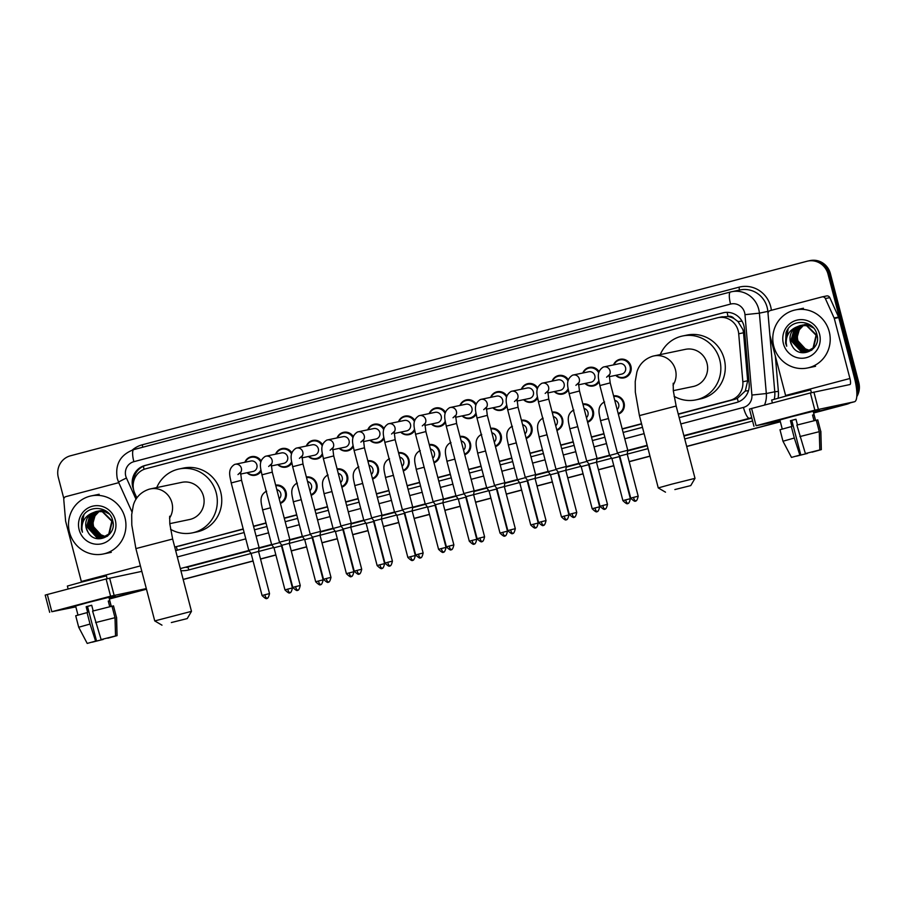 <?xml version="1.0" encoding="UTF-8"?>
<svg xmlns="http://www.w3.org/2000/svg" width="904" height="904" viewBox="0 0 904 904"><rect width="100%" height="100%" fill="white"/><g stroke="black" fill="none" stroke-linecap="round" stroke-linejoin="round"><path stroke-width="1.36" d="M613.59 395.873A9.492 9.176 78.2 0 1 618.359 414.168M582.865 403.986A9.492 9.176 78.2 0 1 587.634 422.281M552.141 412.1A9.492 9.176 78.2 0 1 556.909 430.394M521.427 420.213A9.492 9.176 78.2 0 1 526.184 438.508M490.702 428.326A9.492 9.176 78.2 0 1 495.471 446.621M459.978 436.44A9.492 9.176 78.2 0 1 464.746 454.735M429.253 444.565A9.492 9.176 78.2 0 1 434.022 462.848M398.54 452.678A9.492 9.176 78.2 0 1 403.297 470.961M367.815 460.791A9.492 9.176 78.2 0 1 372.584 479.086M337.09 468.905A9.492 9.176 78.2 0 1 341.859 487.199M306.377 477.018A9.492 9.176 78.2 0 1 311.134 495.313M275.652 485.132A9.492 9.176 78.2 0 1 280.409 503.426M537.62 398.133A9.492 9.176 78.2 0 1 523.54 399.692M506.895 406.246A9.492 9.176 78.2 0 1 492.816 407.806M476.171 414.36A9.492 9.176 78.2 0 1 462.102 415.919M445.446 422.473A9.492 9.176 78.2 0 1 431.377 424.032M568.333 390.019A9.492 9.176 78.2 0 1 554.265 391.579M613.522 364.9A9.492 9.176 78.2 0 1 630.913 366.222A9.492 9.176 78.2 0 1 615.703 375.352M599.058 381.906A9.492 9.176 78.2 0 1 584.99 383.465M414.733 430.586A9.492 9.176 78.2 0 1 400.653 432.146M384.008 438.7A9.492 9.176 78.2 0 1 369.928 440.259M353.283 446.813A9.492 9.176 78.2 0 1 339.215 448.373M322.57 454.927A9.492 9.176 78.2 0 1 308.49 456.486M291.845 463.051A9.492 9.176 78.2 0 1 277.765 464.611M261.12 471.165A9.492 9.176 78.2 0 1 247.052 472.724M678.305 414.258L734.624 399.387L737.302 398.427L745.303 391.003L747.664 380.753L743.529 332.762L742.975 329.711L737.992 321.53L734.093 318.615A5.932 5.74 -101.8 0 0 728.07 316.457A17.797 4.543 -104.8 0 1 727.132 312.332M678.249 414.032L730.172 400.314A17.797 17.21 -101.8 0 0 742.839 381.759L738.704 333.779A17.797 17.21 -101.8 0 0 738.184 330.717A17.797 17.21 -101.8 0 0 717.9 317.688A17.797 17.21 -101.8 0 0 717.064 317.892L145.894 468.747A17.797 17.21 -101.8 0 0 134.775 493.29L136.877 497.934M728.07 316.457L727.776 316.536A17.797 17.21 78.2 0 1 734.093 318.615M174.732 547.056L243.255 529.168M253.572 526.444L266.047 523.145M284.297 518.331L296.772 515.031M315.021 510.218L327.485 506.918M345.746 502.104L358.21 498.805M376.459 493.991L388.935 490.691M407.184 485.866L419.659 482.578M437.909 477.753L450.373 474.464M468.622 469.639L481.097 466.351M499.347 461.526L511.822 458.238M530.072 453.412L542.547 450.124M560.796 445.299L573.26 442.011M591.51 437.186L603.985 433.886M622.234 429.072L641.603 423.953M727.776 316.536L721.516 316.965M179.105 546.106L243.187 528.942M253.515 526.207L265.991 522.919M284.24 518.094L296.704 514.805M314.954 509.98L327.429 506.692M345.678 501.867L358.153 498.579M376.403 493.753L388.878 490.465M407.128 485.64L419.592 482.352M437.841 477.527L450.316 474.227M468.566 469.413L481.041 466.114M499.29 461.3L511.766 458M530.015 453.186L542.479 449.887M560.729 445.073L573.204 441.773M591.453 436.96L603.928 433.66M622.178 428.835L641.535 423.727M582.797 373.013A9.492 9.176 78.2 0 1 599.024 371.623M552.084 381.126A9.492 9.176 78.2 0 1 568.3 379.736M521.359 389.24A9.492 9.176 78.2 0 1 537.575 387.85M490.635 397.353A9.492 9.176 78.2 0 1 506.85 395.963M459.921 405.467A9.492 9.176 78.2 0 1 476.137 404.077M429.197 413.58A9.492 9.176 78.2 0 1 445.412 412.19M398.472 421.693A9.492 9.176 78.2 0 1 414.687 420.303M367.747 429.807A9.492 9.176 78.2 0 1 383.963 428.417M337.034 437.92A9.492 9.176 78.2 0 1 353.249 436.53M306.309 446.034A9.492 9.176 78.2 0 1 322.525 444.644M275.584 454.158A9.492 9.176 78.2 0 1 291.8 452.757M244.86 462.272A9.492 9.176 78.2 0 1 261.075 460.87M679.186 417.648L736.489 402.506A17.797 17.21 -101.8 0 0 749.167 383.951L744.41 328.773A17.797 17.21 -101.8 0 0 743.879 325.711A17.797 17.21 -101.8 0 0 723.607 312.682A17.797 17.21 -101.8 0 0 722.759 312.886L144.934 465.503A17.797 17.21 -101.8 0 0 133.51 489.335M133.385 482.849A17.797 17.21 78.2 0 1 146.12 465.255L723.946 312.637A17.797 17.21 78.2 0 1 724.206 312.569M63.856 498.692L58.308 477.402A17.797 17.21 78.2 0 1 70.467 455.785L806.899 261.279A17.797 17.21 78.2 0 1 807.747 261.075A17.797 17.21 78.2 0 1 828.019 274.104L856.427 383.16A17.797 17.21 78.2 0 1 856.732 391.003M847.308 403.647A17.797 17.21 78.2 0 1 844.279 404.777L813.6 412.879M780.333 421.659L686.678 446.395M649.976 456.091L629.173 461.582M613.793 465.65L598.448 469.696M583.069 473.764L567.735 477.809M552.344 481.877L537.01 485.934M521.631 489.991L506.285 494.047M490.906 498.104L475.56 502.161M460.181 506.217L444.847 510.274M429.456 514.331L414.122 518.387M398.743 522.444L383.398 526.501M368.018 530.569L352.673 534.614M337.294 538.682L321.96 542.728M306.569 546.796L291.235 550.841M275.856 554.909L260.51 558.954M253.052 560.932L183.15 579.396M146.448 589.092L109.327 598.889M807.747 261.075L810.12 260.578A17.797 17.21 78.2 0 1 830.392 273.607L858.8 382.663L857.613 382.912A17.797 17.21 78.2 0 1 856.868 394.393A17.797 17.21 78.2 0 0 857.613 382.912L829.205 273.855L857.613 382.912L856.427 383.16M848.777 403.252A17.797 17.21 78.2 0 1 845.466 404.529L813.611 412.936L845.466 404.529A17.797 17.21 78.2 0 0 848.777 403.252M808.933 260.827A17.797 17.21 78.2 0 1 829.205 273.855A17.797 17.21 78.2 0 0 808.933 260.827M780.355 421.716L686.69 446.463L780.355 421.716M649.987 456.158L629.184 461.65L649.987 456.158M613.805 465.707L598.471 469.764L613.805 465.707M583.08 473.82L567.746 477.877L583.08 473.82M552.367 481.934L537.021 485.99L552.367 481.934M521.642 490.058L506.308 494.104L521.642 490.058M490.917 498.172L475.583 502.217L490.917 498.172M460.192 506.285L444.858 510.331L460.192 506.285M429.479 514.399L414.134 518.444L429.479 514.399M398.754 522.512L383.42 526.557L398.754 522.512M368.03 530.625L352.696 534.682L368.03 530.625M337.316 538.739L321.971 542.795L337.316 538.739M306.592 546.852L291.246 550.909L306.592 546.852M275.867 554.966L260.533 559.022L275.867 554.966M253.075 560.988L183.162 579.453L253.075 560.988M146.459 589.148L109.35 598.956L146.459 589.148M175.658 550.604A17.797 17.21 -101.8 0 0 175.805 550.581A17.797 17.21 -101.8 0 0 176.653 550.378L244.136 532.546M254.453 529.823L266.929 526.535M285.178 521.71L297.653 518.421M315.903 513.596L328.367 510.308M346.616 505.483L359.091 502.183M377.341 497.369L389.816 494.07M408.066 489.256L420.541 485.956M438.79 481.143L451.254 477.843M469.504 473.029L481.979 469.73M500.228 464.905L512.704 461.616M530.953 456.791L543.428 453.503M561.678 448.678L574.142 445.389M592.391 440.564L604.866 437.276M623.116 432.451L642.484 427.343M176.393 550.446A17.797 17.21 78.2 0 1 175.636 550.547M858.8 382.663A17.797 17.21 78.2 0 1 856.766 396.698M850.223 402.879A17.797 17.21 78.2 0 1 846.652 404.28L813.634 412.992M780.367 421.784L686.712 446.519M649.999 456.215L629.207 461.707M613.827 465.775L598.482 469.82M583.103 473.888L567.757 477.933M552.378 482.001L537.044 486.047M521.653 490.115L506.319 494.172M490.94 498.228L475.594 502.285M460.215 506.342L444.87 510.398M429.49 514.455L414.156 518.512M398.766 522.568L383.432 526.625M368.052 530.682L352.707 534.739M337.328 538.807L321.993 542.852M306.603 546.92L291.269 550.965M275.878 555.033L260.544 559.079M253.086 561.045L183.184 579.509M146.482 589.205L110.22 598.787A17.797 17.21 78.2 0 1 109.373 598.99L109.35 598.99M773.767 346.266A29.662 28.679 78.2 0 1 795.43 309.914A29.662 28.679 78.2 0 1 829.228 331.621A29.662 28.679 78.2 0 1 807.554 367.973A29.662 28.679 78.2 0 1 773.767 346.266M801.532 325.293L796.074 328.581L792.424 341.531L801.306 351.181L807.001 351.486M807.238 351.441L813.521 347.927L816.549 335.113L807.035 325.598L800.82 325.395M801.294 325.327L795.61 328.672L791.949 341.633L800.831 351.272L806.775 351.543L813.046 348.029L816.075 335.203L806.571 325.689L800.345 325.485L796.051 327.214A13.402 12.961 78.2 0 0 792.13 345.825C799.305 360.221 821.555 349.961 816.99 334.909C814.188 319.361 790.808 318.106 786.017 332.762L785.61 343.158L786.706 346.198L786.209 343.011C786.051 335.621 789.339 330.356 796.051 327.214M802.503 325.225L797.961 328.186L794.311 341.136L803.181 350.786L807.939 351.227M809.125 351.046L811.555 350.255M802.255 325.237L797.486 328.276L793.836 341.237L802.718 350.876L807.701 351.306M808.651 351.147L812.063 349.871M803.486 325.214L799.848 327.79L796.187 340.74L805.068 350.39L808.843 350.899M803.238 325.214L799.373 327.892L795.723 340.842L804.594 350.492L808.617 350.989M809.747 350.492L802.967 347.961A13.402 12.961 78.2 0 1 799.633 329.452C797.407 332.909 796.729 336.582 797.599 340.446L806.481 350.097L809.521 350.605M800.582 325.44L794.198 328.966L790.537 341.927L792.13 345.825M812.323 326.672L808.922 325.203L802.707 324.999M813.566 328.005L808.447 325.304L802.232 325.09M809.475 324.513L804.583 324.604M809.95 324.807L804.119 324.705M819.578 334.164A19.334 18.701 78.2 0 1 806.368 357.656A19.334 18.701 78.2 0 1 783.418 343.723A19.334 18.701 78.2 0 1 796.616 320.231A19.334 18.701 78.2 0 1 819.578 334.164M799.633 329.452L803.633 325.225M788.096 329.045L785.666 343.158L786.706 346.198M790.604 416.868L819.499 409.648L790.604 416.868M785.757 396.11A5.932 1.514 75.2 0 0 785.599 395.489L769.971 335.463A2.961 2.87 -101.8 0 1 769.88 334.955L768.05 313.699A2.961 2.87 -101.8 0 1 770.163 310.614L822.007 296.919A2.961 2.87 -101.8 0 1 822.154 296.885L826.606 295.947A2.961 2.87 78.2 0 1 829.804 297.631L838.573 317.055A2.961 2.87 78.2 0 1 838.742 317.553L854.382 377.567A23.73 6.057 -104.8 0 1 854.506 401.749A23.73 6.057 -104.8 0 1 854.427 401.76L814.866 410.179L810.379 392.957L849.941 384.539A5.932 1.514 75.2 0 0 849.963 384.539A5.932 1.514 75.2 0 0 849.929 378.493L834.29 318.479A2.961 2.87 -101.8 0 0 834.121 317.993L825.363 298.569A2.961 2.87 -101.8 0 0 822.154 296.885M779.949 420.168L773.587 421.603L779.949 420.168M749.563 409.06L751.597 408.484L756.083 425.705L814.866 410.179M756.083 425.705L780.118 420.835M751.597 408.484L810.379 392.957M805.396 453.571L819.815 449.932L805.396 453.571L796.865 425.095L816.278 420.19L819.273 431.671L819.815 449.932M817.871 450.441L811.984 451.921M795.995 419.298L791.791 420.405L800.763 454.848L791.486 457.401L800.763 454.848M791.486 457.401L782.977 441.231L779.994 429.75L791.927 426.428L790.424 420.688L795.972 419.23L797.464 424.936M782.254 429.038L779.892 419.964L792.243 416.529L813.193 411.297L815.555 420.36M772.411 402.992L771.643 400.054L786.118 396.02L810.673 389.884L811.408 392.686M817.894 450.52L821.295 449.616L820.753 431.366L817.758 419.885L816.301 420.27M817.758 419.885L820.753 431.366M782.977 441.231L794.311 438.033L799.848 455.04M791.328 426.552L794.311 438.033M821.295 449.616L812.052 452.181M806.436 453.345L807.351 453.107M807.419 453.458L796.379 456.045M806.504 453.65L796.413 456.192M815.487 420.371L814.018 414.733L812.538 415.049L814.018 420.722M799.859 436.575L819.273 431.671M790.424 420.688L791.791 420.405M812.56 415.117L814.018 414.733M674.859 489.561L690.758 485.595L674.859 489.561M665.502 492.171L658.259 487.923L671.887 484.126L695.006 478.352L690.758 485.595M673.31 390.652L693.142 386.516A18.984 18.351 -101.8 0 0 707.007 363.25A18.984 18.351 -101.8 0 0 685.379 349.351L653.841 355.939A18.984 18.351 -101.8 0 0 652.937 356.153M660.259 354.594A32.623 31.538 78.2 0 1 682.588 335.994A32.623 31.538 78.2 0 1 719.754 359.882A32.623 31.538 78.2 0 1 695.922 399.873A32.623 31.538 78.2 0 1 674.068 396.28M682.588 335.994L687.04 335.068A32.623 31.538 78.2 0 1 724.206 358.944A32.623 31.538 78.2 0 1 700.374 398.935L695.922 399.873M171.342 622.551L187.23 618.585L171.342 622.551M154.742 620.924L191.478 611.353L172.641 539.021L135.894 548.592L154.742 620.912L161.974 625.161M169.782 523.653L189.614 519.506A18.984 18.351 -101.8 0 0 203.479 496.239A18.984 18.351 -101.8 0 0 181.851 482.34L150.313 488.928A18.984 18.351 -101.8 0 0 149.409 489.143M156.742 487.595A32.623 31.538 78.2 0 1 179.06 468.995A32.623 31.538 78.2 0 1 216.225 492.872A32.623 31.538 78.2 0 1 192.405 532.863A32.623 31.538 78.2 0 1 170.54 529.281M179.06 468.995L183.512 468.057A32.623 31.538 78.2 0 1 220.678 491.945A32.623 31.538 78.2 0 1 196.846 531.936L192.405 532.863M603.364 367.058A5.334 5.164 78.2 0 1 603.928 366.9L619.466 363.657A5.334 5.164 78.2 0 1 625.545 367.566A5.334 5.164 78.2 0 1 621.647 374.109L609.16 376.719M613.918 364.809A8.893 8.599 78.2 0 1 630.065 366.436A8.893 8.599 78.2 0 1 616.099 375.262M638.19 496.217C636.45 503.878 634.653 499.822 635.444 500.918A3.853 0.983 75.2 0 0 635.444 500.918A3.853 0.983 -104.8 0 1 633.501 497.392L638.19 496.217L627.218 454.079L627.76 450.271L617.421 452.96L599.872 385.567C598.934 379.669 595.555 372.041 603.228 367.092L603.928 366.9A5.334 5.164 78.2 0 1 609.149 375.386M627.218 454.079L619.76 456.023L617.421 452.96M572.639 375.171A5.334 5.164 78.2 0 1 573.204 375.013L588.741 371.77A5.334 5.164 78.2 0 1 594.832 375.68A5.334 5.164 78.2 0 1 590.933 382.222L578.436 384.833M583.193 372.923A8.893 8.599 78.2 0 1 598.708 372.843M607.477 504.33C605.725 512.003 603.94 507.935 604.731 509.031A3.853 0.983 75.2 0 0 604.731 509.031A3.853 0.983 -104.8 0 1 602.776 505.505L607.477 504.33L596.493 462.204L597.035 458.384L586.707 461.074L569.147 393.681C568.209 387.782 564.831 380.155 572.514 375.205L573.204 375.013A5.334 5.164 78.2 0 1 578.424 383.511M596.493 462.204L589.035 464.147L586.707 461.074M598.843 380.584A8.893 8.599 78.2 0 1 585.374 383.375M541.914 383.285A5.334 5.164 78.2 0 1 542.479 383.126L558.028 379.883A5.334 5.164 78.2 0 1 564.107 383.793A5.334 5.164 78.2 0 1 560.209 390.336L547.711 392.946M552.48 381.047A8.893 8.599 78.2 0 1 567.994 380.957M576.752 512.444C575.012 520.116 573.215 516.048 574.006 517.144A3.853 0.983 75.2 0 0 574.006 517.144A3.853 0.983 -104.8 0 1 572.051 513.619L576.752 512.444L565.78 470.317L566.311 466.498L555.983 469.187L538.434 401.805C537.496 395.895 534.117 388.268 541.79 383.319L542.479 383.126A5.334 5.164 78.2 0 1 547.7 391.624M565.78 470.317L558.31 472.261L555.983 469.187M568.119 388.709A8.893 8.599 78.2 0 1 554.66 391.488M511.189 391.398A5.334 5.164 78.2 0 1 511.754 391.24L527.303 387.997A5.334 5.164 78.2 0 1 533.383 391.907A5.334 5.164 78.2 0 1 529.484 398.449L516.986 401.06M521.755 389.161A8.893 8.599 78.2 0 1 537.27 389.07M550.265 474.453L535.066 478.465L535.597 474.611L525.258 477.301L507.709 409.919C506.771 404.009 503.392 396.381 511.065 391.432L511.754 391.24A5.334 5.164 78.2 0 1 516.975 399.737M546.027 520.557C544.287 528.23 542.49 524.162 543.281 525.258A3.853 0.983 75.2 0 1 543.27 525.258A3.853 0.983 -104.8 0 1 541.338 521.732L546.027 520.557L535.055 478.431L527.597 480.374L525.258 477.301M537.394 396.822A8.893 8.599 78.2 0 1 523.936 399.613M480.476 399.511A5.334 5.164 78.2 0 1 481.041 399.353L496.578 396.11A5.334 5.164 78.2 0 1 502.658 400.02A5.334 5.164 78.2 0 1 498.759 406.563L486.273 409.173M491.03 397.274A8.893 8.599 78.2 0 1 506.545 397.184M515.303 528.67C513.562 536.343 511.766 532.275 512.557 533.371A3.853 0.983 75.2 0 0 512.557 533.371A3.853 0.983 -104.8 0 1 510.613 529.846L515.303 528.67L504.33 486.544L504.873 482.725L494.533 485.414L476.984 418.032C476.046 412.122 472.668 404.495 480.34 399.545L481.041 399.353A5.334 5.164 78.2 0 1 486.262 407.851M504.33 486.544L496.872 488.488L494.533 485.414M506.681 404.935A8.893 8.599 78.2 0 1 493.211 407.727M449.751 407.625A5.334 5.164 78.2 0 1 450.316 407.478L465.854 404.224A5.334 5.164 78.2 0 1 471.944 408.133A5.334 5.164 78.2 0 1 468.046 414.676L455.548 417.286M460.305 405.387A8.893 8.599 78.2 0 1 475.82 405.297M484.589 536.784C482.838 544.457 481.052 540.389 481.843 541.485A3.853 0.983 75.2 0 0 481.843 541.485A3.853 0.983 -104.8 0 1 479.888 537.959L484.589 536.784L473.606 494.657L474.148 490.838L463.82 493.527L446.26 426.146C445.322 420.236 441.943 412.619 449.627 407.659L450.316 407.478A5.334 5.164 78.2 0 1 455.537 415.964M473.606 494.657L466.148 496.601L463.82 493.527M475.956 413.049A8.893 8.599 78.2 0 1 462.486 415.84M419.027 415.738A5.334 5.164 78.2 0 1 419.592 415.591L435.14 412.337A5.334 5.164 78.2 0 1 441.22 416.247A5.334 5.164 78.2 0 1 437.321 422.789L424.823 425.4M429.592 413.501A8.893 8.599 78.2 0 1 445.107 413.411M458.102 498.793L442.903 502.805L443.423 498.951L433.095 501.641L415.546 434.259C414.608 428.349 411.23 420.733 418.902 415.772L419.592 415.591A5.334 5.164 78.2 0 1 424.812 424.078M453.864 544.897C452.124 552.57 450.328 548.502 451.119 549.598A3.853 0.983 75.2 0 0 451.119 549.598A3.853 0.983 -104.8 0 1 449.164 546.072L453.864 544.897L442.892 502.771L435.423 504.714L433.095 501.641M445.231 421.162A8.893 8.599 78.2 0 1 431.773 423.953M388.302 423.852A5.334 5.164 78.2 0 1 388.867 423.705L404.416 420.45A5.334 5.164 78.2 0 1 410.495 424.36A5.334 5.164 78.2 0 1 406.597 430.903L394.099 433.513M398.867 421.614A8.893 8.599 78.2 0 1 414.382 421.524M423.14 553.011C421.4 560.683 419.603 556.615 420.394 557.712A3.853 0.983 75.2 0 1 420.383 557.723A3.853 0.983 -104.8 0 1 418.45 554.186L423.14 553.011L412.167 510.884L412.71 507.065L402.37 509.754L384.821 442.372C383.884 436.462 380.505 428.846 388.178 423.886L388.867 423.705A5.334 5.164 78.2 0 1 394.087 432.191M412.167 510.884L404.709 512.828L402.37 509.754M414.507 429.276A8.893 8.599 78.2 0 1 401.048 432.067M357.588 431.965A5.334 5.164 78.2 0 1 358.153 431.818L373.691 428.564A5.334 5.164 78.2 0 1 379.782 432.474A5.334 5.164 78.2 0 1 375.872 439.016L363.385 441.627M368.143 429.728A8.893 8.599 78.2 0 1 383.658 429.649M392.415 561.124C390.675 568.797 388.878 564.729 389.669 565.825A3.853 0.983 75.2 0 0 389.669 565.825A3.853 0.983 -104.8 0 1 387.726 562.299L392.415 561.124L381.443 518.998L381.985 515.178L371.646 517.868L354.097 450.486C353.159 444.576 349.78 436.96 357.453 431.999L358.153 431.818A5.334 5.164 78.2 0 1 363.374 440.304M381.443 518.998L373.985 520.941L371.646 517.868M383.793 437.389A8.893 8.599 78.2 0 1 370.324 440.18M326.864 440.078A5.334 5.164 78.2 0 1 327.429 439.932L342.978 436.688A5.334 5.164 78.2 0 1 349.057 440.587A5.334 5.164 78.2 0 1 345.158 447.141L332.661 449.74M337.418 437.841A8.893 8.599 78.2 0 1 352.933 437.762M361.702 569.249C359.962 576.91 358.165 572.842 358.956 573.938A3.853 0.983 75.2 0 0 358.956 573.938A3.853 0.983 -104.8 0 1 357.001 570.413L361.702 569.249L350.729 527.111L351.26 523.292L340.932 525.992L323.372 458.599C322.434 452.701 319.055 445.073 326.739 440.112L327.429 439.932A5.334 5.164 78.2 0 1 332.649 448.418M350.729 527.111L343.26 529.055L340.932 525.992M353.068 445.502A8.893 8.599 78.2 0 1 339.61 448.294M296.139 448.192A5.334 5.164 78.2 0 1 296.704 448.045L312.253 444.802A5.334 5.164 78.2 0 1 318.332 448.7A5.334 5.164 78.2 0 1 314.434 455.254L301.936 457.865M306.705 445.954A8.893 8.599 78.2 0 1 322.219 445.875M330.977 577.362C329.237 585.024 327.44 580.967 328.231 582.063A3.853 0.983 75.2 0 0 328.231 582.063A3.853 0.983 -104.8 0 1 326.276 578.526L330.977 577.362L320.005 535.224L320.536 531.405L310.208 534.106L292.659 466.713C291.721 460.814 288.342 453.186 296.015 448.237L296.704 448.045A5.334 5.164 78.2 0 1 301.925 456.531M320.005 535.224L312.535 537.168L310.208 534.106M322.344 453.616A8.893 8.599 78.2 0 1 308.885 456.407M265.414 456.317A5.334 5.164 78.2 0 1 265.979 456.158L281.528 452.915A5.334 5.164 78.2 0 1 287.608 456.825A5.334 5.164 78.2 0 1 283.709 463.368L271.211 465.978M275.98 454.068A8.893 8.599 78.2 0 1 291.495 453.989M304.49 539.372L289.291 543.383L289.822 539.53L279.483 542.219L261.934 474.826C260.996 468.927 257.617 461.3 265.29 456.351L265.979 456.158A5.334 5.164 78.2 0 1 271.2 464.645M300.252 585.476C298.512 593.137 296.715 589.08 297.506 590.176A3.853 0.983 75.2 0 1 297.495 590.176A3.853 0.983 -104.8 0 1 295.563 586.651L300.252 585.476L289.28 543.338L281.822 545.281L279.483 542.219M291.619 461.729A8.893 8.599 78.2 0 1 278.161 464.52M234.701 464.43A5.334 5.164 78.2 0 1 235.266 464.272L250.803 461.029A5.334 5.164 78.2 0 1 256.894 464.938A5.334 5.164 78.2 0 1 252.984 471.481L240.498 474.091M245.255 462.181A8.893 8.599 78.2 0 1 260.77 462.102M269.528 593.589C267.787 601.262 265.991 597.194 266.782 598.29A3.853 0.983 75.2 0 0 266.782 598.29A3.853 0.983 -104.8 0 1 264.838 594.764L269.528 593.589L258.555 551.451L259.098 547.643L248.769 550.333L231.209 482.939C230.271 477.041 226.893 469.413 234.565 464.464L235.266 464.272A5.334 5.164 78.2 0 1 240.487 472.769M258.555 551.451L251.097 553.406L248.769 550.333M260.906 469.843A8.893 8.599 78.2 0 1 247.436 472.634M614.754 400.336A5.334 5.164 78.2 0 1 617.149 409.546M616.483 395.873L613.737 396.438A8.893 8.599 78.2 0 1 618.189 413.535M630.37 498.703C628.63 506.364 626.834 502.296 627.625 503.392A3.853 0.983 75.2 0 0 627.625 503.392A3.853 0.983 -104.8 0 1 625.67 499.867L630.37 498.703L619.398 456.565L611.929 458.509L609.601 455.446L617.669 453.277M584.029 408.45A5.334 5.164 78.2 0 1 586.425 417.659M583.024 404.585A8.893 8.599 78.2 0 1 587.464 421.659M599.646 506.816C597.906 514.478 596.109 510.421 596.9 511.517A3.853 0.983 75.2 0 1 596.889 511.517A3.853 0.983 -104.8 0 1 594.956 507.98L599.646 506.816L588.673 464.679L581.204 466.622L578.876 463.56L586.945 461.39M553.304 416.563A5.334 5.164 78.2 0 1 555.711 425.773M555.033 412.1L552.299 412.665A8.893 8.599 78.2 0 1 556.751 429.773M568.921 514.93C567.181 522.591 565.384 518.534 566.175 519.63A3.853 0.983 75.2 0 0 566.175 519.63A3.853 0.983 -104.8 0 1 564.232 516.105L568.921 514.93L557.949 472.792L550.491 474.736L548.152 471.673L556.231 469.504M522.591 424.677A5.334 5.164 78.2 0 1 524.987 433.886M521.574 420.812A8.893 8.599 78.2 0 1 526.026 437.886M538.208 523.043C536.456 530.716 534.659 526.648 535.45 527.744A3.853 0.983 75.2 0 0 535.45 527.744A3.853 0.983 -104.8 0 1 533.507 524.218L538.208 523.043L527.224 480.905L519.766 482.86L517.438 479.787L525.506 477.628M491.866 432.79A5.334 5.164 78.2 0 1 494.262 442.011M490.861 428.925A8.893 8.599 78.2 0 1 495.302 446M507.483 531.156C505.743 538.829 503.946 534.761 504.737 535.857A3.853 0.983 75.2 0 0 504.737 535.857A3.853 0.983 -104.8 0 1 502.782 532.332L507.483 531.156L496.511 489.03L489.041 490.974L486.714 487.9L494.782 485.742M461.142 440.915A5.334 5.164 78.2 0 1 463.537 450.124M462.871 436.44L460.125 437.016A8.893 8.599 78.2 0 1 464.577 454.113M476.758 539.27C475.018 546.943 473.221 542.875 474.012 543.971A3.853 0.983 75.2 0 1 474.001 543.971A3.853 0.983 -104.8 0 1 472.069 540.445L476.758 539.27L465.786 497.143L458.328 499.087L455.989 496.013L464.057 493.855M430.417 449.028A5.334 5.164 78.2 0 1 432.824 458.238M429.411 445.152A8.893 8.599 78.2 0 1 433.863 462.226M446.034 547.383C444.293 555.056 442.497 550.988 443.288 552.084A3.853 0.983 75.2 0 0 443.288 552.084A3.853 0.983 -104.8 0 1 441.344 548.558L446.034 547.383L435.061 505.257L427.603 507.2L425.264 504.127L433.344 501.969M399.704 457.141A5.334 5.164 78.2 0 1 402.099 466.351M401.432 452.667L398.687 453.243A8.893 8.599 78.2 0 1 403.139 470.34M415.32 555.497C413.569 563.169 411.783 559.101 412.574 560.197A3.853 0.983 75.2 0 0 412.574 560.197A3.853 0.983 -104.8 0 1 410.619 556.672L415.32 555.497L404.337 513.37L396.879 515.314L394.551 512.24L402.619 510.082M368.979 465.255A5.334 5.164 78.2 0 1 371.374 474.464M370.708 460.78L367.962 461.356A8.893 8.599 78.2 0 1 372.414 478.453M384.596 563.61C382.855 571.283 381.059 567.215 381.85 568.311A3.853 0.983 75.2 0 0 381.85 568.311A3.853 0.983 -104.8 0 1 379.895 564.785L384.596 563.61L373.623 521.484L366.154 523.427L363.826 520.354L371.894 518.195M338.254 473.368A5.334 5.164 78.2 0 1 340.661 482.578M337.248 469.492A8.893 8.599 78.2 0 1 341.701 486.567M353.871 571.723C352.131 579.396 350.334 575.328 351.125 576.424A3.853 0.983 75.2 0 1 351.114 576.436A3.853 0.983 -104.8 0 1 349.181 572.899L353.871 571.723L342.898 529.597L335.44 531.541L333.101 528.467L341.17 526.309M307.529 481.482A5.334 5.164 78.2 0 1 309.936 490.691M309.258 477.007L306.524 477.583A8.893 8.599 78.2 0 1 310.976 494.68M323.146 579.837C321.406 587.51 319.609 583.442 320.4 584.538A3.853 0.983 75.2 0 0 320.4 584.538A3.853 0.983 -104.8 0 1 318.457 581.012L323.146 579.837L312.174 537.711L304.716 539.654L302.377 536.581L310.456 534.422M276.816 489.595A5.334 5.164 78.2 0 1 279.212 498.805M275.81 485.731A8.893 8.599 78.2 0 1 280.251 502.793M292.433 587.962C290.692 595.623 288.896 591.555 289.687 592.651A3.853 0.983 75.2 0 1 289.664 592.662A3.853 0.983 -104.8 0 1 287.732 589.125L292.433 587.962L281.449 545.824L273.991 547.767L271.663 544.705L279.731 542.536M86.332 602.889L115.226 595.657L86.332 602.889M81.484 582.131A5.932 1.514 75.2 0 0 81.326 581.498L65.698 521.484A2.961 2.87 -101.8 0 1 65.608 520.975L63.777 499.72A2.961 2.87 -101.8 0 1 65.89 496.624L117.735 482.928A2.961 2.87 -101.8 0 1 117.882 482.894L118.774 482.713M75.676 606.188L69.314 607.624L75.676 606.188M146.312 588.583L110.593 596.199L106.107 578.978L141.826 571.362M45.302 595.081L47.324 594.504L51.81 611.714L110.593 596.199M51.81 611.714L75.846 606.855M47.324 594.504L106.107 578.978M118.853 482.872A2.961 2.87 -101.8 0 0 117.882 482.894M101.124 639.591L115.542 635.941L101.124 639.591L92.592 611.104L112.006 606.211L115 617.692L115.542 635.941M113.599 636.461L107.712 637.941M91.722 605.307L87.518 606.426L96.491 640.857L87.213 643.422L96.491 640.857M87.213 643.422L78.704 627.24L75.721 615.76L87.654 612.449L86.162 606.708L91.7 605.239L93.191 610.957M77.981 615.048L75.62 605.985L87.97 602.539L108.921 597.307L111.282 606.381M68.139 589.001L67.371 586.063L81.846 582.04L106.401 575.893L107.135 578.707M113.621 636.54L117.034 635.636L116.48 617.375L113.497 605.895L112.028 606.279M113.497 605.895L116.48 617.375M78.704 627.24L90.038 624.054L95.575 641.049M87.055 612.573L90.038 624.054M117.034 635.636L107.779 638.201M102.163 639.365L103.079 639.128M103.146 639.467L92.106 642.066M102.242 639.659L92.14 642.213M111.215 606.392L109.746 600.753L108.265 601.058L109.746 606.742M95.587 622.585L115 617.692M86.162 606.708L87.518 606.426M108.288 601.137L109.746 600.753M69.495 532.286A29.662 28.679 78.2 0 1 91.157 495.923A29.662 28.679 78.2 0 1 124.955 517.642A29.662 28.679 78.2 0 1 103.282 553.994A29.662 28.679 78.2 0 1 69.495 532.286M97.259 511.314L91.801 514.591L88.151 527.552L97.033 537.191L102.728 537.507M102.966 537.451L109.248 533.948L112.277 521.122L102.773 511.607L96.547 511.404M97.022 511.348L91.338 514.692L87.677 527.642L96.558 537.292L102.502 537.552L108.774 534.049L111.802 521.224L102.299 511.709L96.073 511.506L91.779 513.235A13.402 12.961 78.2 0 0 87.857 531.846C95.044 546.242 117.294 535.982 112.717 520.919C109.915 505.381 86.547 504.116 81.744 518.783L81.349 529.179L82.433 532.219L81.936 529.032C81.778 521.631 85.066 516.365 91.779 513.235M98.231 511.235L93.688 514.195L90.038 527.156L98.909 536.795L103.666 537.247M104.853 537.066L107.282 536.275M97.994 511.246L93.214 514.297L89.564 527.247L98.446 536.897L103.429 537.315M104.378 537.157L107.791 535.88M99.214 511.235L95.575 513.811L91.914 526.761L100.796 536.4L104.581 536.919M98.965 511.223L95.101 513.901L91.451 526.862L100.321 536.501L104.355 537.01M105.474 536.501L98.694 533.97A13.402 12.961 78.2 0 1 95.361 515.472C93.135 518.93 92.457 522.591 93.327 526.467L102.208 536.106L105.248 536.614M96.31 511.461L89.925 514.986L86.264 527.936L87.857 531.846M108.051 512.692L104.649 511.212L98.434 511.009M109.305 514.026L104.186 511.314L97.96 511.11M105.203 510.523L100.31 510.624M105.678 510.816L99.847 510.715M115.305 520.184A19.334 18.701 78.2 0 1 102.095 543.677A19.334 18.701 78.2 0 1 79.145 529.733A19.334 18.701 78.2 0 1 92.355 506.251A19.334 18.701 78.2 0 1 115.305 520.184M95.361 515.472L99.361 511.235M83.823 515.054L81.394 529.168L82.433 532.219M743.529 332.762L738.704 333.779M738.365 401.896A17.797 4.543 -104.8 0 1 737.302 398.427M745.303 391.003L748.478 390.72M177.387 550.186A17.797 4.543 -104.8 0 1 176.337 546.717M737.992 321.53L742.026 321.18M144.064 469.345A17.797 4.543 -104.8 0 1 143.386 466.238M747.664 380.753L742.839 381.759M734.624 399.387L730.172 400.314M723.946 312.637L722.759 312.886M680.836 423.953L743.461 407.421A11.865 11.47 -101.8 0 0 751.902 395.048L744.975 314.671A11.865 11.47 -101.8 0 0 730.545 304.083L133.86 461.684A11.865 11.47 -101.8 0 0 126.447 478.035L136.007 499.257M730.443 292.003L133.826 449.582A11.865 3.028 75.2 0 0 133.792 449.593L730.477 291.992A11.865 3.028 75.2 0 1 730.522 291.981A23.73 22.939 78.2 0 1 731.652 291.721A23.73 22.939 78.2 0 1 758.682 309.078A23.73 22.939 78.2 0 1 759.383 313.157L767.835 311.394A23.73 22.939 -101.8 0 0 767.134 307.315A23.73 22.939 -101.8 0 0 740.105 289.947L730.477 291.992A11.865 3.028 75.2 0 0 730.545 304.083M133.86 461.684A11.865 3.028 75.2 0 1 133.792 449.593C120.435 454.599 114.921 464.227 117.237 478.465L118.593 482.295A11.865 0.678 -24.3 0 1 126.447 478.035M132.323 450.034A26.691 25.809 78.2 0 1 142.278 444.791L738.963 287.189A2.961 0.757 -104.8 0 1 739.076 290.161M738.963 287.189A26.691 25.809 78.2 0 1 770.649 306.433A26.691 25.809 78.2 0 1 771.372 310.287M775.327 356.029L778.378 391.387A26.691 25.809 78.2 0 1 778.118 398.167M752.58 421.015L684.735 438.937M648.032 448.633L627.229 454.124M611.714 458.226L596.504 462.238M580.989 466.34L565.791 470.351M519.551 482.566L504.342 486.578M488.827 490.68L473.617 494.691M427.377 506.907L412.179 510.929M396.664 515.02L381.454 519.043M365.939 523.133L350.729 527.156M335.214 531.247L320.016 535.27M273.776 547.485L258.567 551.496M251.109 553.463L188.868 569.904A26.691 25.809 78.2 0 1 180.879 570.684M844.279 404.777L846.652 404.28M828.019 274.104L830.392 273.607M744.975 314.671L759.383 313.157L766.321 393.534L774.773 391.771L767.835 311.394L768.999 311.236M751.902 395.048L766.321 393.534A23.73 22.939 78.2 0 1 764.49 405.082M751.676 417.546A23.73 22.939 78.2 0 1 749.416 418.281L751.744 417.795M774.265 399.229A23.73 22.939 -101.8 0 0 774.773 391.771L778.378 391.387M188.868 569.904A2.961 0.757 -104.8 0 0 187.388 567.192A23.73 22.939 -101.8 0 1 186.258 567.452L249.176 550.875M743.461 407.421A11.865 3.028 75.2 0 0 749.416 418.281L683.865 435.592M647.151 445.288L627.738 450.418M609.545 455.22L597.013 458.531M578.82 463.334L566.288 466.645M548.095 471.447L535.575 474.758M517.382 479.561L504.85 482.872M486.657 487.674L474.125 490.985M455.932 495.787L443.401 499.098M425.208 503.901L412.687 507.212M394.494 512.026L381.963 515.325M363.77 520.139L351.238 523.439M333.045 528.252L320.524 531.563M302.32 536.366L289.8 539.677M271.607 544.479L259.075 547.79M248.882 550.479L180.337 568.582M259.007 548.276L271.81 544.897M289.732 540.163L302.524 536.773M320.445 532.049L333.248 528.659M351.17 523.924L363.973 520.546M381.895 515.811L394.698 512.432M412.619 507.698L425.411 504.319M443.333 499.584L456.136 496.206M474.058 491.471L486.861 488.092M504.782 483.357L517.585 479.979M535.507 475.244L548.299 471.865M566.22 467.131L579.023 463.752M596.945 459.017L609.748 455.639M627.67 450.904L647.275 445.717M683.978 436.033L751.823 418.111M177.308 556.954L245.775 538.863M256.103 536.14L268.567 532.84M286.828 528.026L299.292 524.727M317.541 519.913L330.017 516.613M348.266 511.8L360.741 508.5M378.991 503.686L391.455 500.387M409.715 495.573L422.179 492.273M440.429 487.448L452.904 484.16M471.153 479.335L483.629 476.046M501.878 471.221L514.342 467.933M532.592 463.108L545.067 459.82M563.316 454.994L575.791 451.706M594.041 446.881L606.516 443.581M624.766 438.768L644.123 433.649M142.278 444.791A2.961 0.757 -104.8 0 1 142.572 447.277M146.12 465.255L144.934 465.503M110.22 598.787L109.35 598.968M854.506 401.749L813.521 412.574L854.427 401.76M785.599 395.489L849.929 378.493M838.742 317.553L834.29 318.479M813.894 392.076L818.38 409.286M834.121 317.993L838.573 317.055M829.804 297.631L825.363 298.569M673.039 385.194A18.984 18.351 -101.8 0 0 675.469 369.826A18.984 18.351 -101.8 0 0 653.841 355.939L652.756 356.199C641.264 359.916 637.806 368.719 636.857 372.256L635.218 381.567L635.32 392.087L639.422 415.603L658.259 487.923M673.186 383.228L673.322 390.867L676.158 406.032L639.422 415.603M169.523 518.195A18.984 18.351 -101.8 0 0 171.941 502.827A18.984 18.351 -101.8 0 0 150.313 488.928L149.228 489.188C137.736 492.906 134.278 501.72 133.329 505.257L131.69 514.557L131.803 525.088L135.894 548.592M606.618 377.217L609.206 374.821L610.2 382.878L599.872 385.567M633.501 497.392L630.732 498.16L619.76 456.023M575.904 385.33L578.481 382.934L579.487 390.991L569.147 393.681M602.776 505.505L600.007 506.274L589.035 464.147M545.18 393.443L547.756 391.048L548.762 399.105L538.434 401.805M572.051 513.619L569.283 514.387L558.31 472.261M514.455 401.557L517.043 399.161L518.037 407.218L507.709 409.919M541.338 521.732L538.569 522.501L527.597 480.374M483.73 409.67L486.318 407.275L487.312 415.343L476.984 418.032M510.613 529.846L507.845 530.614L496.872 488.488M453.017 417.784L455.593 415.388L456.599 423.456L446.26 426.146M479.888 537.959L477.12 538.727L466.148 496.601M422.292 425.897L424.88 423.501L425.874 431.57L415.546 434.259M449.164 546.072L446.395 546.841L435.423 504.714M391.568 434.01L394.155 431.615L395.15 439.683L384.821 442.372M418.45 554.186L415.682 554.954L404.709 512.828M360.854 442.124L363.431 439.728L364.436 447.796L354.097 450.486M387.726 562.299L384.957 563.079L373.985 520.941M330.129 450.237L332.706 447.853L333.712 455.91L323.372 458.599M357.001 570.413L354.232 571.192L343.26 529.055M299.405 458.362L301.992 455.966L302.987 464.023L292.659 466.713M326.276 578.526L323.519 579.306L312.535 537.168M268.68 466.475L271.268 464.08L272.262 472.137L261.934 474.826M295.563 586.651L292.794 587.419L281.822 545.281M237.967 474.589L240.543 472.193L241.549 480.25L231.209 482.939M264.838 594.764L262.07 595.533L251.097 553.395M608.46 418.529L600.538 420.654C599.601 414.755 596.222 407.128 603.895 402.178L604.595 401.986M625.67 499.867L622.901 500.646L611.929 458.509M577.735 426.654L569.814 428.767C568.876 422.869 565.497 415.241 573.181 410.292L573.87 410.1M594.956 507.98L592.188 508.76L581.204 466.622M547.01 434.767L539.1 436.892C538.162 430.982 534.784 423.354 542.457 418.405L543.146 418.213M564.232 516.105L561.463 516.873L550.491 474.736M516.297 442.881L508.376 445.005C507.438 439.095 504.059 431.468 511.732 426.518L512.421 426.326M533.507 524.218L530.738 524.987L519.766 482.849M485.572 450.994L477.651 453.119C476.713 447.209 473.334 439.581 481.007 434.632L481.708 434.44M502.782 532.332L500.014 533.1L489.041 490.974M454.848 459.108L446.926 461.232C445.988 455.322 442.61 447.695 450.294 442.745L450.983 442.553M472.069 540.445L469.3 541.213L458.328 499.087M424.123 467.221L416.213 469.345C415.275 463.436 411.896 455.819 419.569 450.859L420.258 450.678M441.344 548.558L438.576 549.327L427.603 507.2M393.409 475.334L385.488 477.459C384.55 471.549 381.172 463.933 388.844 458.972L389.534 458.791M410.619 556.672L407.851 557.44L396.879 515.314M362.685 483.448L354.763 485.572C353.826 479.662 350.447 472.046 358.12 467.085L358.82 466.905M379.895 564.785L377.126 565.554L366.154 523.427M331.96 491.561L324.039 493.686C323.101 487.787 319.722 480.16 327.406 475.199L328.096 475.018M349.181 572.899L346.413 573.667L335.44 531.541M301.235 499.675L293.325 501.799C292.387 495.9 289.009 488.273 296.681 483.312L297.371 483.131M318.457 581.012L315.688 581.78L304.716 539.654M270.522 507.788L262.601 509.912C261.663 504.014 258.284 496.386 265.957 491.437L266.646 491.245M287.732 589.125L284.963 589.905L273.991 547.767M109.248 598.584L146.369 588.775L109.248 598.584M81.326 581.498L140.402 565.893M109.621 578.085L114.107 595.307M722.364 316.762L717.9 317.688M118.593 482.295L131.939 511.89M795.43 309.914L803.441 308.241M807.554 367.973L815.566 366.301M749.472 409.071L753.959 426.292M821.329 449.627L820.866 431.355M676.158 406.032L695.006 478.352M172.641 539.021L169.805 523.868L169.669 516.218M187.23 618.585L191.478 611.353M619.929 359.928L623.353 359.204M623.568 377.341L626.992 376.629M610.2 382.878L627.76 450.271M630.732 498.16C636.913 504.183 635.196 499.426 635.444 500.918M589.205 368.041L592.629 367.318M592.843 385.454L596.267 384.742M579.487 390.991L597.035 458.384M600.007 506.274C606.2 512.297 604.471 507.551 604.731 509.031M558.48 376.154L561.904 375.431M562.118 393.568L565.542 392.856M548.762 399.105L566.311 466.498M569.283 514.387C575.475 520.41 573.757 515.664 574.006 517.144M527.766 384.268L531.179 383.556M531.405 401.681L534.818 400.969M518.037 407.218L535.597 474.611M538.569 522.501C544.75 528.524 543.033 523.778 543.281 525.258M497.042 392.381L500.466 391.669M500.68 409.794L504.104 409.083M487.312 415.343L504.873 482.725M507.845 530.614C514.037 536.637 512.308 531.891 512.557 533.371M466.317 400.495L469.741 399.783M469.956 417.919L473.38 417.196M456.599 423.456L474.148 490.838M477.12 538.727C483.312 544.762 481.595 540.004 481.843 541.485M435.592 408.608L439.016 407.896M439.231 426.033L442.655 425.309M425.874 431.57L443.423 498.951M446.395 546.841C452.588 552.875 450.87 548.118 451.119 549.598M404.879 416.721L408.303 416.009M408.518 434.146L411.93 433.423M395.15 439.683L412.71 507.065M415.682 554.954C421.863 560.988 420.145 556.231 420.394 557.712M374.154 424.835L377.578 424.123M377.793 442.259L381.217 441.547M364.436 447.796L381.985 515.178M384.957 563.079C391.149 569.102 389.421 564.345 389.669 565.825M343.43 432.948L346.853 432.236M347.068 450.373L350.492 449.661M333.712 455.91L351.26 523.292M354.232 571.192C360.425 577.215 358.707 572.458 358.956 573.938M312.705 441.062L316.129 440.35M316.343 458.486L319.767 457.774M302.987 464.023L320.536 531.405M323.519 579.306C329.7 585.329 327.982 580.571 328.231 582.063M281.991 449.175L285.415 448.463M285.63 466.6L289.043 465.888M272.262 472.137L289.822 539.53M292.794 587.419C298.975 593.442 297.258 588.685 297.506 590.176M251.267 457.3L254.691 456.576M254.905 474.713L258.329 474.001M241.549 480.25L259.098 547.643M262.07 595.533C268.262 601.555 266.533 596.798 266.782 598.29M619.398 456.565L619.511 455.706M600.538 420.654L609.601 455.446M618.223 413.682L620.121 413.286M622.901 500.646C629.094 506.669 627.376 501.912 627.625 503.392M588.673 464.679L588.798 463.82M583.012 404.551L585.758 403.986M569.814 428.767L578.876 463.56M587.51 421.795L589.397 421.4M592.188 508.76C598.369 514.783 596.651 510.025 596.9 511.517M557.949 472.792L558.073 471.933M539.1 436.892L548.152 471.673M556.785 429.908L558.672 429.513M561.463 516.873C567.644 522.896 565.927 518.139 566.175 519.63M527.224 480.905L527.348 480.047M521.574 420.778L524.32 420.213M508.376 445.005L517.438 479.787M526.06 438.022L527.959 437.626M530.738 524.987C536.931 531.01 535.202 526.252 535.45 527.744M496.511 489.03L496.624 488.171M490.849 428.903L493.595 428.326M477.651 453.119L486.714 487.9M495.335 446.135L497.234 445.74M500.014 533.1C506.206 539.123 504.488 534.377 504.737 535.857M465.786 497.143L465.91 496.285M446.926 461.232L455.989 496.013M464.622 454.249L466.509 453.864M469.3 541.213C475.481 547.236 473.764 542.49 474.012 543.971M435.061 505.257L435.186 504.398M429.411 445.13L432.146 444.553M416.213 469.345L425.264 504.127M433.897 462.373L435.784 461.978M438.576 549.327C444.768 555.35 443.039 550.604 443.288 552.084M404.337 513.37L404.461 512.511M385.488 477.459L394.551 512.24M403.173 470.487L405.071 470.091M407.851 557.44C414.043 563.463 412.314 558.717 412.574 560.197M373.623 521.484L373.736 520.625M354.763 485.572L363.826 520.354M372.459 478.6L374.346 478.205M377.126 565.554C383.319 571.588 381.601 566.831 381.85 568.311M342.898 529.597L343.023 528.738M337.237 469.47L339.983 468.893M324.039 493.686L333.101 528.467M341.735 486.714L343.622 486.318M346.413 573.667C352.594 579.701 350.876 574.944 351.125 576.424M312.174 537.711L312.298 536.852M293.325 501.799L302.377 536.581M311.01 494.827L312.897 494.431M315.688 581.78C321.88 587.815 320.152 583.057 320.4 584.538M281.449 545.824L281.573 544.965M275.799 485.697L278.545 485.12M262.601 509.912L271.663 544.694M280.285 502.94L282.184 502.545M284.963 589.905C291.156 595.928 289.438 591.171 289.687 592.651M45.2 595.092L49.686 612.313M117.068 635.636L116.593 617.375M91.157 495.923L99.169 494.251M103.282 553.994L111.294 552.321"/></g></svg>
